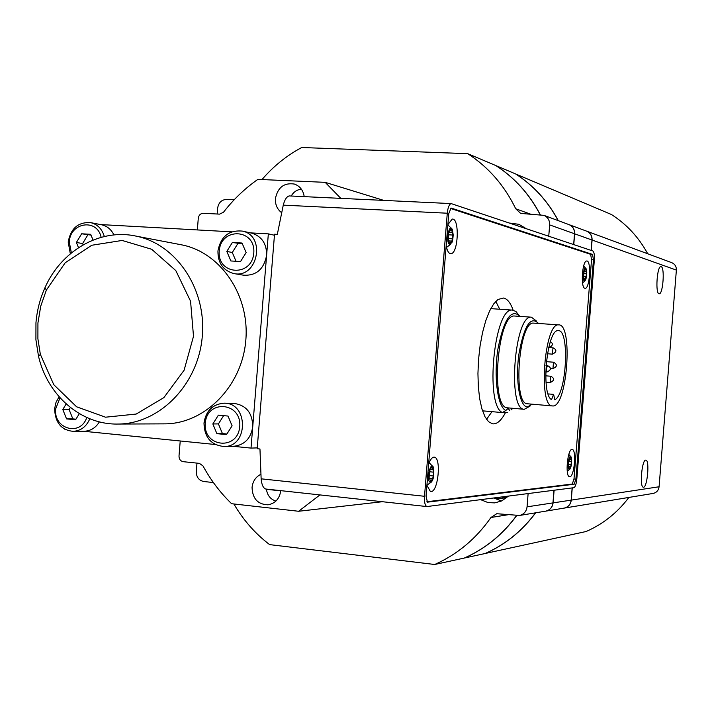 <?xml version="1.0" encoding="UTF-8"?>
<svg xmlns="http://www.w3.org/2000/svg" width="712" height="712" viewBox="0 0 712 712"><rect width="100%" height="100%" fill="white"/><g stroke="black" fill="none" stroke-linecap="round" stroke-linejoin="round"><path stroke-width="1.07" d="M485.228 553.473L586.101 531.517C603.153 524.05 617.42 512.684 628.901 497.421M551.56 399.619C540.55 394.386 547.038 328.41 558.297 330.68C569.983 329.353 566.601 394.92 554.782 399.735L553.625 394.377L551.56 399.619M511.056 409.872L512.871 408.305M520.072 316.395C511.296 308.047 503.909 318.94 497.911 349.076C493.558 376.799 497.617 407.024 505.823 410.495L502.405 412.586C484.596 405.066 494.279 306.854 512.426 310.103L515.951 311.473L519.075 315.523M502.405 412.586L482.522 410.833M507.789 412.657L502.948 412.23M483.955 410.957L483.359 410.904M574.175 484.24L575.892 479.158L593.452 259.764L592.562 254.433L451.034 208.02L448.756 213.689L426.043 496.104L427.431 502.156L574.175 484.24L572.27 484.044L573.988 478.962L591.538 259.658L590.657 254.326L450.393 208.394M424.512 496.282C424.21 502.129 424.984 505.556 426.862 506.561L573.899 487.693C575.305 487.008 576.275 484.124 576.818 479.051L594.342 260.049C594.618 254.949 594.12 251.932 592.847 250.98L451.141 203.588C449.174 204.308 447.892 207.521 447.278 213.217L424.512 496.282L261.135 478.82C261.651 484.543 263.146 487.942 265.612 489.002L426.862 506.561M451.141 203.588L289.197 195.925C286.642 196.61 284.667 199.68 283.269 205.136L277.324 234.373L274.529 234.221L257.183 448.711L259.96 448.996L261.135 478.82M280.768 490.657C279.567 498.685 275.339 503.402 268.086 504.817C257.851 504.488 252.511 498.703 252.057 487.453C252.778 481.241 255.724 476.853 260.895 474.281M281.64 212.683C277.199 209.31 275.126 204.611 275.419 198.586C277.769 187.363 284.097 182.521 294.394 184.061C299.957 186.09 303.223 190.282 304.211 196.637M340.825 198.372L325.179 182.343L257.869 179.371C244.866 188.493 233.411 199.44 223.515 212.22L219.581 214.134L203.347 213.288C200.508 213.458 198.826 215.104 198.292 218.219L197.34 229.932M180.225 440.977L179.006 456.018C179.032 459.178 180.43 461.064 183.207 461.679L199.387 463.37L202.956 465.879C210.681 480.057 220.231 492.668 231.614 503.713L298.622 511.269L319.919 494.92M64.596 429.096L65.157 429.398M232.815 446.273L251.007 448.097L252.742 426.666C250.927 438.334 244.723 444.849 234.141 446.228L233.776 446.237M180.323 244.59L181.685 244.857C220.809 252.386 250.197 295.8 245.729 341.173C241.68 386.58 204.727 423.747 164.89 423.863L163.813 423.863M99.386 421.869C95.719 427.787 90.736 430.911 84.443 431.232L73.247 431.347C80.856 430.831 86.383 426.648 89.819 418.79M83.438 431.241L215.229 444.502M204.21 422.999C206.177 410.753 212.755 404.158 223.942 403.197L233.785 403.392C246.138 405.075 252.457 412.835 252.742 426.666L268.344 233.865L274.449 235.236M234.123 273.604L243.566 275.206C256.293 275.829 263.974 269.189 266.608 255.279C266.733 243.789 261.856 236.437 251.986 233.225L251.532 233.127M231.694 231.836L100.472 224.565M101.407 224.743L101.691 224.805C107.147 226.06 111.223 229.442 113.92 234.942M275.9 501.088C270.498 499.334 267.338 495.41 266.439 489.304L280.75 490.862M298.622 511.269L382.362 501.72M545.383 511.198L545.828 511.127C549.967 510.059 552.352 507.318 552.966 502.903L553.972 490.265M573.649 244.545L574.513 233.767C574.629 229.46 572.813 226.416 569.075 224.654L568.612 224.476M233.901 503.971C243.255 520.045 255.163 533.599 269.617 544.618L434.703 564.491C457.344 554.426 476.088 538.762 490.942 517.499L496.727 513.717L519.609 515.452C523.934 514.34 526.408 511.465 527.058 506.837L528.117 493.603M548.747 236.188L549.655 224.894C549.771 220.382 547.875 217.205 543.986 215.362L520.97 213.431M234.159 199.796L226.558 199.422C221.548 199.734 218.584 202.626 217.641 208.109L217.169 214.009M196.975 463.12L196.298 471.531C196.334 477.093 198.808 480.413 203.703 481.499L213.386 482.558M509.623 223.061L518.95 224.325L525.99 228.552M508.377 496.148L501.693 500.937L494.742 502.886L488.058 502.583L480.751 499.708M261.998 179.558C273.39 166.279 286.625 155.599 301.71 147.509L467.722 153.667C488.45 167.115 504.452 185.476 515.719 208.758L520.525 213.28M434.703 564.491L464.313 558.048C485.148 548.818 502.574 534.641 516.609 515.515M540.159 214.686C529.372 194.073 514.598 177.706 495.837 165.567L467.722 153.667M325.179 182.343L383.786 200.401M291.208 196.023C293.611 191.929 297.002 189.641 301.381 189.178M266.439 489.304L267.312 489.188M251.007 448.097L257.246 447.892M268.344 233.865L250.366 232.868M246.121 252.591L242.027 243.032L232.379 242.481L226.816 251.434L230.884 260.966L240.531 261.562L246.121 252.591M37.932 322.928L40.762 306.062L46.387 290.042L65.237 262.719L91.777 245.257L122.126 240.451L151.683 249.271L175.802 270.587L190.567 301.212L193.504 336.313L184.088 370.258L163.885 397.599L136.223 414.046L105.536 417.196L76.62 406.81L53.792 384.711L40.353 354.345L37.896 338.787L37.932 322.928M35.956 322.821C36.979 310.53 39.988 298.835 44.963 287.737C61.116 250.855 99.689 228.338 135.654 236.037C176.336 243.869 206.916 289.437 202.217 337.132C197.963 384.872 159.435 423.934 118.014 424.049C81.239 424.913 47.535 395.587 38.528 356.338L35.912 339.74L35.956 322.821M232.094 425.794L228.018 416.057L218.388 415.149L212.844 423.943L216.893 433.661L226.514 434.605L232.094 425.794M93.041 240.051L90.673 234.301L81.631 233.785L76.389 242.463L78.516 247.651M66.171 403.98L62.789 409.489L66.563 418.887L75.579 419.768L79.344 413.654M91.002 235.102L81.631 233.785M87.816 234.924L82.61 243.548L76.389 242.463M82.61 243.548L83.135 244.83M70.355 407.504L69.1 409.551L72.846 418.887L75.935 419.199M72.846 418.887L66.563 418.887M69.1 409.551L62.789 409.489M223.639 415.648L218.415 423.916L222.438 433.572L226.897 434.008M222.438 433.572L216.893 433.661M218.415 423.916L212.844 423.943M242.383 243.86L232.379 242.481M237.826 243.593L232.29 252.502L226.816 251.434M232.29 252.502L236.046 261.286M540.266 214.686C529.488 194.109 514.723 177.751 495.97 165.629L495.926 165.62M464.402 558.003L464.464 558.012C485.272 548.792 502.69 534.632 516.716 515.533M545.517 511.18L545.953 511.109C550.1 510.041 552.476 507.3 553.091 502.886L554.105 490.248M573.774 244.59L574.637 233.812C574.753 229.504 572.938 226.469 569.199 224.698L568.737 224.529M645.722 460.121C641.868 459.738 639.429 487.231 643.319 487.213C647.217 488.539 649.914 460.13 645.891 460.121L645.722 460.121M661.163 266.662L660.896 266.617C656.945 266.065 655.182 294.501 659.214 293.762C663.014 294.376 664.963 267.338 661.163 266.662M647.706 253.766C638.815 237.407 626.738 224.325 611.457 214.526L515.684 173.986M652.868 493.469L653.233 493.416C656.642 492.544 658.591 490.328 659.089 486.768L676.373 270.097C676.462 266.626 674.967 264.17 671.897 262.719L671.514 262.577M591.263 250.455L592.09 240.033C592.197 235.868 590.435 232.931 586.813 231.222L586.368 231.053M563.931 508.137L564.358 508.074C568.381 507.033 570.686 504.39 571.282 500.118L572.252 487.907M485.281 553.482C505.315 544.627 522.11 531.063 535.673 512.8M558.297 220.667C547.857 201.131 533.671 185.574 515.728 173.995M591.138 250.41L591.975 239.997C592.081 235.832 590.319 232.886 586.697 231.178L586.243 231.008M563.806 508.163L564.233 508.092C568.256 507.06 570.561 504.408 571.158 500.136L572.137 487.925M464.464 558.012L485.139 553.509C505.182 544.653 521.985 531.09 535.54 512.827M558.181 220.613C547.733 201.078 533.537 185.52 515.604 173.933L495.97 165.629M426.871 501.738L572.27 484.044M513.13 310.147C510.584 302.956 507.416 298.915 503.642 298.025L498.008 299.449L493.665 303.926L489.5 311.171L485.718 320.872L482.531 332.575L480.093 345.721L478.535 359.622L477.939 373.595L478.339 386.919L479.71 398.925L481.953 409.017L484.97 416.734L488.583 421.735L492.615 423.836C497.047 424.308 501.355 420.516 505.538 412.462M569.805 476.728L569.511 476.72C564.838 476.497 567.669 447.973 572.208 449.459C576.747 449.548 574.344 476.88 569.805 476.728M447.875 224.645L452.156 219.127C459.774 217.427 458.412 253.855 450.883 253.677L450.233 253.623C448.373 253.009 447.02 250.321 446.193 245.578M428.606 464.277C430.36 459.293 432.291 456.935 434.391 457.175C441.458 457.816 438.236 491.645 431.098 491.6L430.386 491.547L426.924 485.237M584.89 288.289C580.413 287.888 582.247 260.521 586.715 260.993C591.485 260.111 589.847 288.823 585.157 288.324L584.89 288.289M584.508 281.044C581.882 280.466 583.982 264.383 586.109 268.771L586.777 272.509L586.546 276.559L585.709 279.843L584.508 281.044M584.312 279.549L583.671 277.876L583.84 272.714L585.469 268.655L586.359 271.352L586.198 276.487L584.57 280.555L584.312 279.549M569.422 469.439C566.538 469.68 569.191 452.209 571.255 457.344L571.522 464.322L570.677 467.82L569.422 469.439M569.226 468.06L568.514 466.663L568.719 461.581L570.437 457.042L571.362 459.338L571.158 464.393L570.748 466.467L569.44 468.941L569.226 468.06M449.788 244.483C445.187 243.095 449.245 221.325 452.476 230.012L453.215 235.076L452.734 239.917L452.022 242.311L449.788 244.483M449.441 242.57L448.409 240.38L448.515 233.839L449.005 231.338L449.566 231.64L450.972 228.837L452.458 232.343L452.351 238.84L451.862 241.341L451.319 241.039L449.895 243.86L449.441 242.57M430.653 482.389C425.429 482.264 430.965 457.949 433.786 468.558L433.697 476.817L432.371 480.778L430.653 482.389M430.297 480.653L429.683 478.713L429.105 478.909L429.327 472.501L429.941 469.876L431.962 466.734L432.94 469.804L433.501 469.608L433.288 475.981L432.673 478.598L430.653 481.766L430.297 480.653M486.545 419.359L491.974 411.67M499.744 309.239L495.783 301.372M505.823 410.495L508.092 408.368L509.792 410.566M507.914 407.869L507.585 407.843C490.016 408.377 497.359 313.209 514.669 316.021L515.203 316.057M552.672 405.947L552.37 405.929C537.987 406.561 544.484 322.411 558.635 324.877C573.409 323.444 567.179 407.914 552.672 405.947M527.726 403.793L527.405 403.775C512.444 404.345 518.906 320.623 533.635 323.123L534.044 323.15M532.193 404.185L527.476 406.908C519.796 407.175 515.266 380.617 518.861 354.442C524.05 325.722 530.6 315.398 538.512 323.471M529.986 406.143L524.29 409.302C507.167 409.889 514.536 314.384 531.401 317.178L536.643 321.183M501.622 500.972L493.745 498.035M522.021 227.226L524.255 227.155M283.269 205.136L447.278 213.217M527.058 506.837L552.966 502.903M549.655 224.894L574.513 233.767M490.942 517.499L508.653 514.651M515.719 208.758L530.76 214.223M219.243 250.98C220.951 226.808 255.866 228.668 253.783 253.045C251.923 277.44 217.035 275.135 219.243 250.98M242.338 231.097C266.377 235.61 257.664 278.962 233.83 273.559C223.132 270.56 217.828 263.031 217.934 250.962C220.756 236.518 228.89 229.896 242.338 231.097L251.986 233.225M205.287 423.213C207.005 399.005 241.831 402.138 239.739 426.533C237.879 450.954 203.08 447.385 205.287 423.213M224.289 446.522C211.126 445.267 204.362 437.444 203.988 423.044C205.928 410.815 212.577 404.193 223.942 403.197C248.381 402.405 248.773 446.638 224.289 446.522L234.141 446.228M71.378 252.902L69.286 242.044C70.025 222.286 97.233 218.095 101.14 237.318M70.328 253.775L68.183 242.018C70.746 228.338 78.249 221.877 90.7 222.642C97.535 224.342 102.074 228.97 104.326 236.509M86.775 417.499C80.483 436.812 53.178 428.998 55.705 408.804L59.995 397.794M592.09 240.033L676.373 270.097M571.282 500.118L659.089 486.768M553.091 502.886L571.158 500.136M574.637 233.812L591.975 239.997M573.988 478.962L575.892 479.158M591.538 259.658L593.452 259.764M590.657 254.326L592.562 254.433M585.095 269.625L585.727 269.661M583.902 271.236L586.038 271.361M583.902 273.31L586.439 273.461M583.457 276.318L586.198 276.487M584.312 279.683L584.926 279.718M431.356 467.757L432.317 467.855M429.238 471.727L433.59 472.172M429.265 475.572L433.288 475.981M428.766 478.161L432.193 478.508M430.297 480.458L431.303 480.564M450.42 230.083L451.435 230.136M448.524 232.165L452.004 232.352M448.649 234.818L452.663 235.031M447.973 238.6L452.351 238.84M449.45 242.783L450.411 242.837M570.045 457.878L570.659 457.932M568.674 461.109L571.398 461.376M568.612 464.153L571.158 464.393M568.309 466.191L570.419 466.396M569.226 467.944L569.849 467.998M548.685 347.563L548.961 347.741C552.957 345.658 553.429 343.62 550.376 341.618M552.966 347.839L552.476 354.149C556.784 351.95 556.998 349.85 553.135 347.857L550.02 347.616M553.473 362.203L552.975 368.496C557.327 366.716 557.523 364.624 553.562 362.212L546.335 361.651M550.696 376.23L550.18 382.531C554.595 380.457 554.764 378.357 550.696 376.23L545.703 375.82M547.501 365.648L546.344 368.763L546.994 372.002C551.391 369.866 551.577 367.757 547.564 365.657L545.997 365.532M507.46 496.264L501.355 498.347L506.802 497.626M512.426 310.103L490.764 308.625M519.609 515.452L545.828 511.127M543.986 215.362L569.075 224.654M40.353 354.345L38.528 356.338M46.387 290.042L44.963 287.737M118.014 424.049L164.89 423.863M135.654 236.037L181.685 244.857M90.7 222.642L101.691 224.805M59.087 396.771L56.026 402.333L54.619 408.67C55.127 422.643 61.339 430.199 73.247 431.347M586.813 231.222L671.897 262.719M564.358 508.074L653.233 493.416M545.953 511.109L564.233 508.092M569.199 224.698L586.697 231.178M450.883 253.677L450.349 253.65M585.86 268.397L583.635 266.057M584.97 280.937L582.549 282.904M570.891 456.73L568.79 454.407M569.796 469.27L567.233 471.228M451.63 228.543L447.857 224.93M450.509 244.394L446.54 247.375M432.647 466.324L429.167 462.738M431.25 482.166L426.924 485.157M584.009 270.907L584.472 270.934M583.885 271.29L586.145 271.423M584.169 278.178L585.54 278.258M428.873 478.633L429.603 478.704M429.719 469.964L430.19 470.009M430.787 469.582L432.94 469.804M428.757 478.09L432.353 478.464M448.72 231.596L449.468 231.631M448.515 232.219L452.138 232.415M449.219 240.923L451.319 241.039M568.363 466.458L568.817 466.502M569.636 459.356L571.042 459.489M568.309 466.129L570.543 466.351M558.635 324.877L533.635 323.123M552.37 405.929L527.405 403.775M531.401 317.178L514.669 316.021M524.29 409.302L507.585 407.843M547.412 353.757L552.476 354.149M550.189 368.273L552.975 368.496M546.006 382.193L550.18 382.531M545.712 371.904L546.994 372.002M553.625 394.377L548.115 393.914M494.003 497.999L501.355 498.347"/></g></svg>
